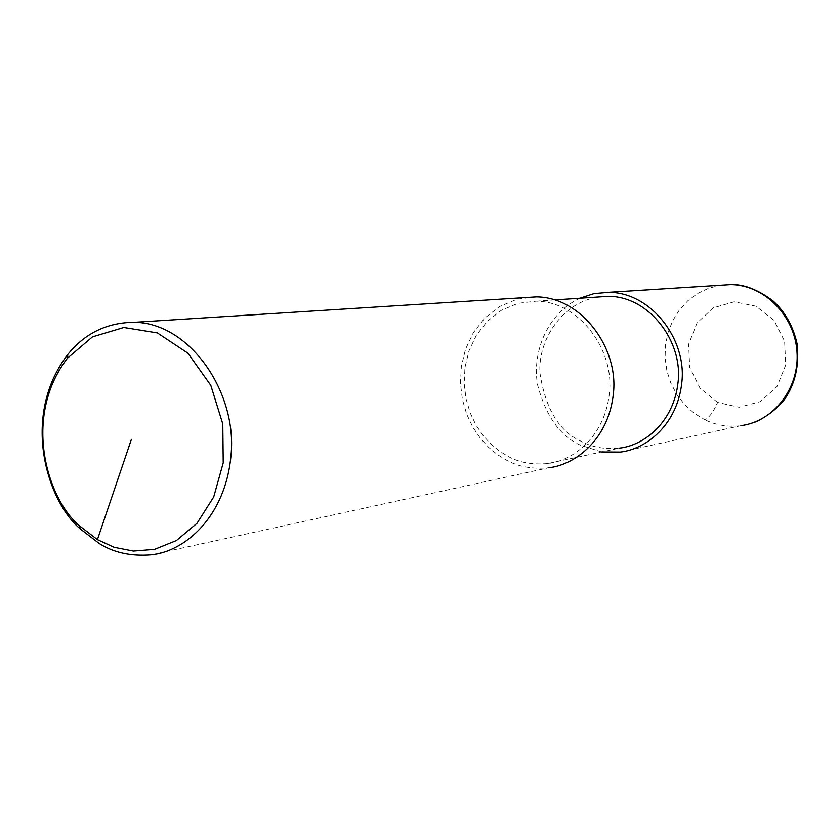 <?xml version="1.0" encoding="UTF-8"?>
<svg xmlns="http://www.w3.org/2000/svg" width="840" height="840" viewBox="0 0 840 840"><rect width="100%" height="100%" fill="white"/><g stroke="black" fill="none" stroke-linecap="round" stroke-linejoin="round"><path stroke-width="0.63" stroke-dasharray="4.2 3.15" d="M717.612 402.413L700.035 388.238L689.724 367.51L688.632 344.295L696.99 323.032L713.223 307.85L734.223 301.802L755.927 306.18L773.966 320.271L784.623 341.281L785.715 365.001L777 386.568L760.326 401.625L739.095 407.232L717.612 402.413C713.401 412.104 709.065 417.848 704.624 419.643L693.987 413.102L684.621 404.628L676.82 394.527L670.856 383.124L666.897 370.818L665.091 357.998L665.469 345.082L668.042 332.514L672.714 320.702L679.361 310.023L687.74 300.856L697.61 293.506L708.635 288.246L720.447 285.243M547.691 463.554C532.245 464.94 518.984 462.515 507.885 456.278L499.349 451.048L490.98 444.181L483.084 435.54L475.997 425.072L470.159 412.786L466.043 398.832L464.163 383.502L464.993 367.3L468.972 350.91L476.364 335.233L487.211 321.353L501.249 310.369L517.86 303.356L536.077 301.171C578.928 301.266 614.481 349.556 609.462 392.805C605.105 436.159 573.489 460.897 547.691 463.554L619.385 448.14C604.716 449.484 592.095 447.258 581.543 441.462C559.377 431.792 545.538 409.122 540.005 373.464C537.337 338.782 565.204 295.838 608.528 296.31M601.598 451.962L580.157 445.053C560.301 436.223 546.189 416.462 537.8 385.791C531.752 355.698 545.066 314.57 579.831 298.242M151.127 554.831L548.657 467.775C532.266 469.298 518.186 466.746 506.425 460.11L497.438 454.598L488.639 447.353L480.312 438.249L472.868 427.214L466.736 414.267L462.42 399.556L460.446 383.397L461.36 366.324L465.581 349.072L473.403 332.577L484.869 317.971L499.695 306.443L517.23 299.114L536.434 296.877M753.323 422.625L741.017 425.639C728.364 427.276 716.226 425.281 704.624 419.643M536.077 301.171L554.957 299.901M741.048 425.639L620.308 452.078"/><path stroke-width="1.26" d="M554.957 299.901L608.528 296.31C649.257 296.373 682.909 341.439 678.111 381.832C673.932 422.342 643.913 445.568 619.385 448.14M579.831 298.242L593.891 293.643L608.874 292.299C651.599 292.541 686.857 339.812 681.86 382.242C677.523 424.788 646.075 449.274 620.308 452.078L601.598 451.962M134.495 322.298C190.082 322.938 237.227 392.647 231.063 454.734C225.761 516.947 184.622 551.649 151.127 554.831C130.862 556.448 113.474 552.615 98.973 543.323L80.231 528.864C47.366 501.428 20.276 416.514 67.767 354.491C84.987 333.165 107.226 322.434 134.495 322.298L536.434 296.877C581.396 297.171 618.639 347.834 613.421 393.246C608.885 438.784 575.768 464.867 548.657 467.775M97.419 539.626L79.412 525.756C47.828 499.433 21.788 417.764 67.431 358.207L92.484 336.861L123.816 327.485L157.353 332.903L187.96 353.209L210.809 385.371L222.789 423.938L223.23 462.84L213.707 496.965L197.064 523.215L176.453 540.519L154.581 549.36L133.413 551.072L114.156 547.302L97.419 539.626L131.397 439.362M720.447 285.243L730.957 284.582C764.243 285.065 794.587 315.441 796.981 351.593C799.764 387.733 773.966 421.355 741.048 425.639M730.842 284.582C743.788 284.099 757.89 289.569 773.125 301.004C785.085 311.871 793.065 326.088 797.076 343.665C799.26 363.3 795.942 380.541 787.122 395.388C778.943 409.668 758.384 421.68 753.323 422.625M79.412 525.756L80.231 528.864M67.431 358.207L67.767 354.491M730.957 284.582L608.874 292.299"/></g></svg>
